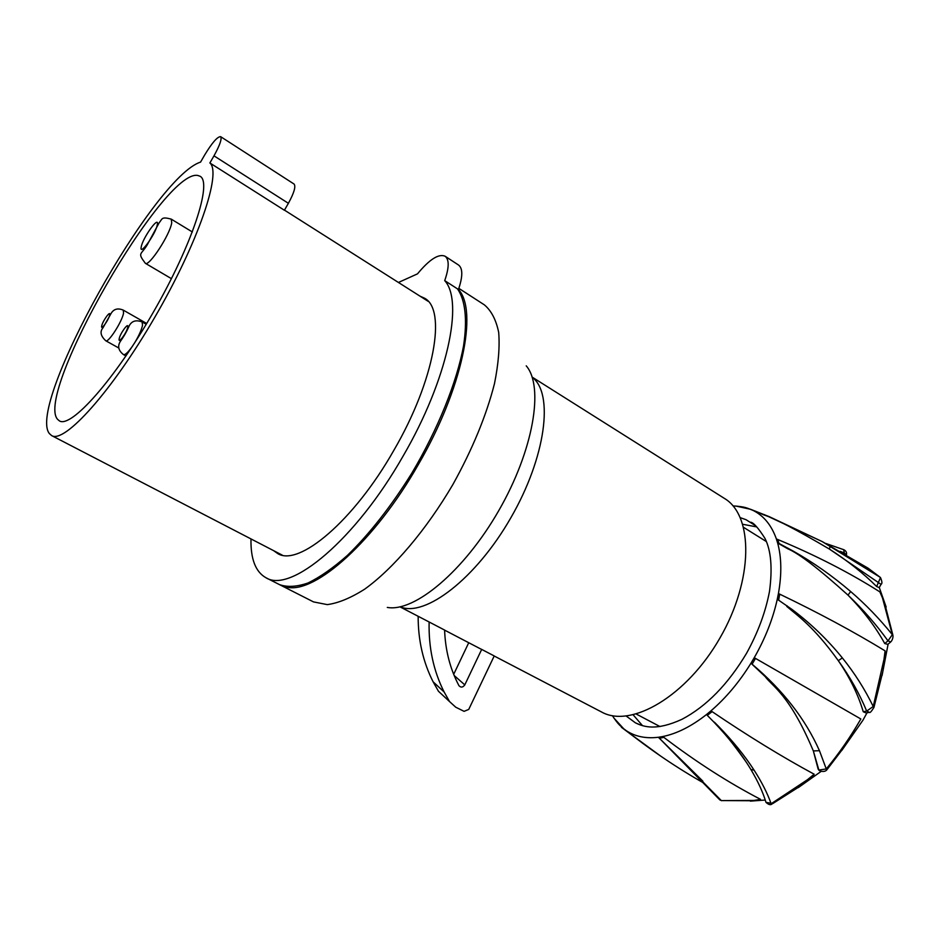 <?xml version="1.0" encoding="UTF-8"?>
<svg xmlns="http://www.w3.org/2000/svg" width="941" height="941" viewBox="0 0 941 941"><rect width="100%" height="100%" fill="white"/><g stroke="black" fill="none" stroke-linecap="round" stroke-linejoin="round"><path stroke-width="1.41" d="M494.201 656.006L601.581 712.008C631.046 728.616 686.683 696.234 719.959 637.974C753.576 579.903 753.576 515.527 724.405 498.412L532.147 377.094M468.736 642.727L453.691 674.332M418.157 616.343C418.11 640.233 423.097 662.052 433.107 681.802L438.447 691.247L444.234 696.634M468.736 709.42L464.089 711.349L455.726 707.197L449.539 701.574L444.128 691.988C433.507 670.933 428.508 647.596 429.131 621.989L444.599 630.058C445.352 650.384 450.127 668.91 458.926 685.636L458.973 685.707C460.937 687.765 462.878 687.483 464.795 684.883L481.686 649.408L494.225 655.948L468.736 709.42M400.019 606.874L429.131 621.989M479.957 648.572L481.686 649.408M457.491 288.875C465.23 299.92 467.536 319.375 463.572 345.723C456.832 382.281 437.894 429.331 411.699 473.37C391.044 506.458 369.613 533.806 347.405 555.402C333.208 567.952 320.058 577.151 307.954 583.008C296.697 586.866 287.181 587.384 279.371 584.561L313.506 601.899L327.268 604.616C338.242 603.157 350.699 598.017 364.649 589.184C393.397 568.54 426.261 529.936 452.939 484.427C472.511 449.128 486.356 415.522 494.484 383.622C498.459 363.861 499.859 346.782 498.683 332.373C496.083 319.811 491.296 310.624 484.321 304.825L458.855 288.369M200.562 162.111L204.562 155.171C212.031 142.809 217.383 136.633 220.617 136.645C222.088 138.774 219.876 145.173 213.983 155.841L209.878 162.969C221.911 172.591 198.21 242.707 154.865 317.152C111.65 391.691 64.341 443.929 51.637 435.589L49.332 433.53C26.513 404.548 154.065 176.673 200.562 162.111M57.53 419.286L59.401 420.886C70.975 428.543 114.531 379.835 153.359 312.153C192.317 244.554 212.501 182.425 200.068 176.261L197.739 175.449C163.746 168.721 34.617 393.291 57.53 419.286M209.878 162.969L284.394 210.243L288.393 203.303C294.098 192.858 295.992 186.436 294.062 184.048L220.617 136.645M398.443 282.465L417.498 273.855C429.472 259.375 438.671 253.494 445.081 256.223C449.327 259.504 449.198 267.644 444.717 280.63C463.972 301.402 447.563 379.717 403.23 455.844C355.698 539.699 290.569 593.677 265.95 577.739C255.552 571.893 250.565 558.954 250.988 538.922M273.655 550.673L277.619 553.496C298.626 567.164 353.792 521.02 393.797 450.421C434.695 380.329 446.822 309.436 424.45 298.156L420.015 296.156M265.95 577.739L280.394 585.079L287.24 587.243C315.4 593.736 375.094 540.746 418.345 464.536C462.454 388.821 478.228 310.565 458.455 289.499L444.717 280.63M458.455 289.499C462.854 276.536 462.89 268.385 458.549 265.033L445.081 256.223M787.217 605.898L786.758 606.416C797.58 615.732 813.4 626.13 838.313 660.676L842.348 657.912C827.574 639.704 810.789 623.542 791.993 609.427L777.278 599.241L778.43 593.512L779.689 594.136C818.635 612.85 853.769 631.752 885.093 650.854L883.999 659.359L873.236 706.491L866.685 711.102C859.462 693.693 850.005 676.885 838.313 660.676C849.876 677.614 858.192 694.634 863.25 711.749L866.085 712.972L868.425 712.537M820.199 771.067L819.34 769.973L826.269 768.938C839.019 753.506 850.546 736.85 860.839 718.995L843.924 747.448L827.445 769.044L826.269 768.938L819.458 750.695C805.367 719.077 783.041 690.353 752.482 664.522L750.942 663.252L754.259 657.688L750.942 663.252C739.285 682.084 725.958 697.951 710.973 710.843L712.125 711.643C747.883 735.886 781.889 756.752 814.165 774.22L807.484 779.689L771.138 803.755C767.444 793.31 761.763 782.1 754.082 770.15C744.731 755.647 732.745 740.908 718.124 725.923L714.372 722.159M874.024 707.15L882.846 671.498C886.716 649.572 884.94 652.995 885.093 650.854M863.25 711.749L866.685 711.102L869.39 712.349C869.849 713.184 871.354 711.572 873.918 707.491L873.224 706.491C864.814 689.165 854.51 672.968 842.348 657.912M860.85 718.983L754.259 657.688C765.245 638.41 772.926 618.931 777.278 599.241L778.43 593.524C781.842 574.186 781.571 557.354 777.642 543.016L776.372 538.934L777.607 539.452C815.329 555.119 849.417 572.587 879.859 591.877L882.47 597.888L892.327 634.657C879.576 618.825 865.696 604.451 850.676 591.548C832.456 575.951 813.295 562.459 793.169 551.073L777.854 542.828L787.817 548.803C798.98 553.508 819.035 568.94 847.982 595.112L850.676 591.548M788.064 548.227L787.817 548.803L777.642 543.016L776.372 538.934C771.608 525.513 764.057 516.115 753.706 510.751L750.977 509.469M750.989 509.457L769.162 516.621L822.234 541.593L868.167 568.223L880.117 577.256L822.234 541.593L764.033 514.515M613.861 717.995L623.883 728.946M621.554 727.005L625.142 729.945M624.189 729.181L626.33 730.71C635.281 736.638 646.067 738.803 658.688 737.226L662.77 736.544L663.817 737.344C696.316 762.069 728.569 782.736 760.551 799.344L754.047 800.438L721.312 800.579L718.9 798.944M706.573 714.478L710.973 710.843L706.573 714.478C691.47 726.334 676.873 733.686 662.77 736.544L658.688 737.226M660.982 756.317L627.353 731.698M701.151 780.148L721.312 800.579L753.553 800.756L760.551 799.344M702.856 781.171L658.629 737.509M764.315 797.262L764.562 797.98M714.078 722.229C722.006 729.816 732.58 742.92 745.825 761.516M818.176 769.22L813.342 750.93L818.917 770.232M752.247 664.428L765.162 676.567C772.526 686.601 789.428 694.258 813.342 750.93L819.458 750.695M750.459 768.809L750.906 769.538C757.999 781.453 763.022 792.393 765.974 802.355L772.761 803.579L801.026 785.629C815.859 774.584 813.2 775.208 814.165 774.22M772.032 803.967C770.608 805.273 768.585 804.731 765.974 802.355L765.798 801.767M843.654 549.673L844.312 552.943L840.137 551.344M881.117 584.279C882.34 583.702 882.129 581.456 880.482 577.551L876.659 586.537L879.2 587.607L881.058 584.373L829.374 549.062L830.327 545.98M876.659 586.537C863.12 573.081 847.359 560.589 829.374 549.062C796.462 529.712 774.678 518.362 764.021 514.998L755.105 511.034M892.903 635.21L884.199 601.534L879.859 591.877M884.74 643.538C875.542 626.788 863.285 610.65 847.982 595.112C862.944 609.321 876.283 624.565 887.998 640.856L890.692 641.985C892.08 640.586 892.868 638.633 893.044 636.128L892.327 634.657L887.998 640.856L884.74 643.538L887.798 644.362L890.304 642.303M643.82 744.108L621.401 727.264M642.503 725.664L633.211 714.901M742.814 524.302L756.787 526.925M449.539 701.574L438.447 691.247M532.218 377.306C553.955 393.303 546.003 456.938 510.869 517.738C475.993 578.691 425.003 617.567 400.231 606.827M526.231 365.837C544.192 386.622 533.547 450.327 498.695 510.74C464.019 571.246 414.311 612.485 387.304 607.415M454.174 675.509L464.795 684.883M288.393 203.303L213.983 155.841M867.014 712.796L862.956 720.194L841.713 750.553M821.023 771.467L798.286 787.617M765.256 800.038L750.33 801.132M879.27 587.478L886.163 607.039M888.116 644.103L882.07 675.532M778.666 600.04L779.689 594.136M750.612 509.304L735.756 506.023M626.271 716.089L635.398 722.817L640.598 725.064M755.211 525.49L745.966 519.667L740.355 517.703M612.391 715.701C618.625 725.076 619.79 725.182 623.848 728.875L626.33 730.71C651.419 750.6 677.332 768.103 704.044 783.206M659.476 738.297L663.817 737.344M707.267 715.336L712.125 711.643M707.561 715.63L713.996 722.194C729.416 738.438 741.72 754.223 750.906 769.538L754.082 770.15M751.059 663.334L752.106 664.205L755.494 658.406M827.245 769.291C825.939 771.408 823.551 771.973 820.07 770.973L818.752 770.126M846.418 554.943L844.312 552.943L844.195 553.673M779.089 543.545L777.607 539.452M622.236 727.934L624.012 729.075M132.975 345.453C128.435 352.04 125.282 355.098 123.506 354.616C118.413 350.605 117.354 346.194 120.354 341.383C124.024 336.29 126.988 331.067 129.246 325.715C131.834 320.928 136.127 319.669 142.103 321.951L142.538 325.21C141.468 330.15 138.668 336.29 134.151 343.641M127.741 327.256C126.835 332.691 117.837 344.771 119.201 338.736C120.13 333.337 129.035 321.34 127.741 327.256M123.553 313.094C122.165 321.563 108.25 343.183 105.768 340.76C100.628 335.996 99.711 331.655 103.004 327.762L110.967 313.647C113.626 309.013 117.719 307.836 123.247 310.107L123.553 313.094M109.662 315.023C108.721 320.058 100.358 331.455 101.734 325.857C102.687 320.846 110.967 309.53 109.662 315.023M171.733 222.664L171.685 222.946C169.98 234.732 148.866 267.009 145.361 263.304C137.127 252.388 141.009 255.27 147.219 244.883L159.088 222.888C162.487 218.853 161.158 216.43 171.227 219.124L171.733 222.664M157.312 224.676C155.912 233.791 138.88 257.199 141.244 246.848C142.738 237.791 159.394 214.724 157.312 224.676M444.128 691.988L433.107 681.802M444.599 630.129L480.016 648.608M636.363 714.101L660.006 726.57M743.708 527.43L766.386 541.581M428.179 301.343L284.464 210.125M282.253 555.131L51.637 435.589M753.023 510.398C747.119 508.093 745.648 506.693 733.027 505.905M750.765 522.208C753.706 522.773 758.422 528.136 764.927 538.323C771.067 550.414 772.596 568.093 769.503 591.371C765.586 611.991 757.94 632.623 746.566 653.277C727.969 684.378 706.42 706.397 681.919 719.324C656.442 730.934 644.079 727.111 635.398 722.817M721.641 800.709L719.794 799.862L659.194 738.05M868.167 568.223L880.211 577.315M825.692 543.428L843.877 549.744C845.947 550.885 846.829 552.414 846.524 554.32M125.965 355.98L123.506 354.616M146.22 324.292L142.103 321.951M118.754 347.994L105.768 340.76M146.702 323.481L123.247 310.107M171.438 278.665L145.361 263.304M192.364 231.98L171.227 219.124"/></g></svg>
